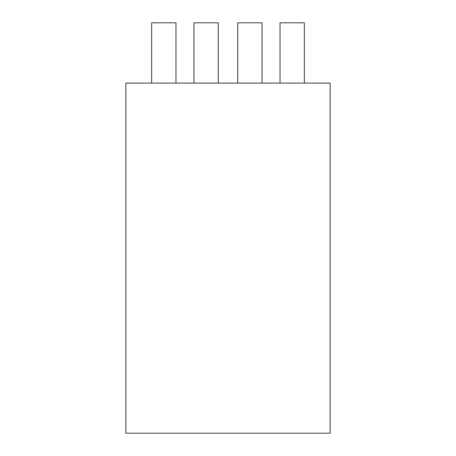 <?xml version="1.0" encoding="UTF-8"?>
<svg xmlns="http://www.w3.org/2000/svg" width="456" height="456" viewBox="0 0 456 456"><rect width="100%" height="100%" fill="white"/><g stroke="black" fill="none" stroke-linecap="round" stroke-linejoin="round"><path stroke-width="0.68" d="M330.115 83.095L125.884 83.095L125.884 433.2L330.115 433.2L330.115 83.095M175.97 83.095L175.97 22.8L151.66 22.8L151.66 83.095M280.03 83.095L280.03 22.8L304.34 22.8L304.34 83.095M218.276 83.095L218.276 22.8L193.96 22.8L193.96 83.095M262.04 83.095L262.04 22.8L237.724 22.8L237.724 83.095"/></g></svg>
